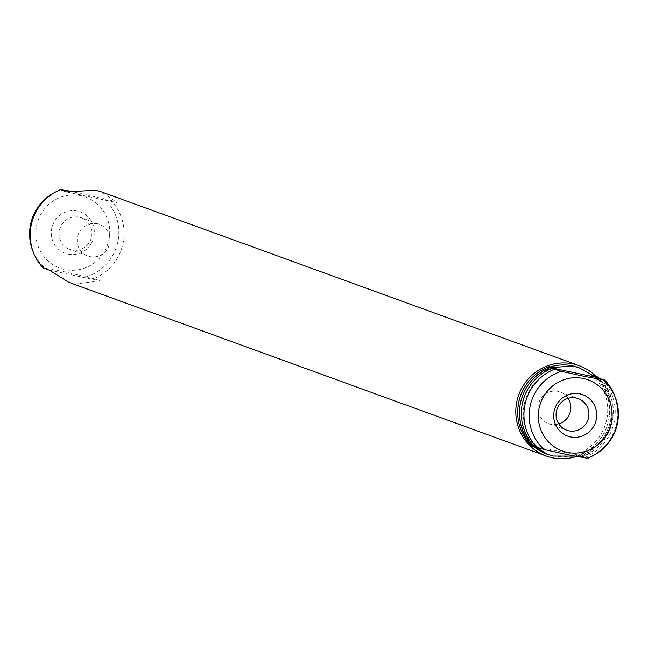 <?xml version="1.0" encoding="UTF-8"?>
<svg xmlns="http://www.w3.org/2000/svg" width="648" height="648" viewBox="0 0 648 648"><rect width="100%" height="100%" fill="white"/><g stroke="black" fill="none" stroke-linecap="round" stroke-linejoin="round"><path stroke-width="0.49" stroke-dasharray="3.24 2.43" d="M587.59 458.314L579.45 455.9L583.087 456.67A48.082 46.794 110 0 0 600.631 378.805M583.087 456.67L581.531 456.103L580.219 456.484A48.082 46.794 110 0 0 597.707 376.942M581.353 456.589A46.081 44.842 110 0 0 612.166 422.188A46.081 44.842 110 0 0 598.55 378.359M579.45 455.9A46.081 44.842 110 0 0 610.262 421.5A46.081 44.842 110 0 0 596.646 377.671M534.025 446.261L538.002 447.395L534.365 446.618M552.768 368.647A46.081 44.842 110 0 0 530.356 385.301M521.502 409.633A46.081 44.842 110 0 0 536.099 446.699M555.206 369.166A46.081 44.842 110 0 0 524.386 403.566A46.081 44.842 110 0 0 538.002 447.395M592.726 455.852A48.082 46.794 110 0 0 614.628 395.661M584.998 457.367A48.082 46.794 110 0 0 602.195 379.137M530.898 445.362L581.531 456.103M580.219 456.484L576.404 455.674L574.233 456.111M576.404 455.674A46.081 44.842 110 0 0 608.529 420.868A46.081 44.842 110 0 0 593.892 376.132M552.882 367.432A46.081 44.842 110 0 0 520.749 402.238A46.081 44.842 110 0 0 535.394 446.974M547.309 454.28A46.081 44.842 110 0 0 552.841 455.844A46.081 44.842 110 0 0 605.799 423.379A46.081 44.842 110 0 0 578.802 367.675M550.411 366.906A46.081 44.842 110 0 0 526.719 383.981M517.865 408.313A46.081 44.842 110 0 0 533.944 446.666M576.218 456.524A48.082 46.794 110 0 0 596.168 376.618M568.11 398.318A16.832 16.378 110 0 0 560.172 392.024A16.832 16.378 110 0 0 558.033 391.408A16.832 16.378 110 0 0 538.674 403.323A16.832 16.378 110 0 0 548.662 423.646A16.832 16.378 110 0 0 550.808 424.262A16.832 16.378 110 0 0 558.795 423.922M68.696 282.277L74.933 284.075L99.905 280.868L93.838 278.664A48.082 46.794 110 0 0 111.035 200.435L117.102 202.638L101.574 191.905M93.838 278.664L64.257 271.739L43.205 267.924M49.272 270.127L99.905 280.868M69.611 191.022L111.035 200.435M66.469 191.897L117.102 202.638M68.064 254.113A22.04 21.449 110 0 0 93.782 237.055A22.04 21.449 110 0 0 77.525 211.086A22.04 21.449 110 0 0 51.8 228.145A22.04 21.449 110 0 0 68.064 254.113M79.121 217.161A16.832 16.378 110 0 0 59.762 229.076A16.832 16.378 110 0 0 69.757 249.407A16.832 16.378 110 0 0 71.896 250.015A16.832 16.378 110 0 0 91.255 238.1A16.832 16.378 110 0 0 81.267 217.777A16.832 16.378 110 0 0 79.121 217.161M97.192 223.738A16.832 16.378 110 0 0 77.833 235.653A16.832 16.378 110 0 0 87.828 255.976A16.832 16.378 110 0 0 89.967 256.592A16.832 16.378 110 0 0 109.326 244.677A16.832 16.378 110 0 0 99.338 224.354A16.832 16.378 110 0 0 97.192 223.738M61.86 189.556A45.716 44.493 110 0 0 53.444 193.161M32.627 250.387A45.716 44.493 110 0 0 44.655 267.786M86.589 276.688A45.716 44.493 110 0 0 117.766 242.36A45.716 44.493 110 0 0 103.793 198.458M80.911 195.672A37.827 36.815 110 0 0 36.766 224.953A37.827 36.815 110 0 0 64.67 269.528A37.827 36.815 110 0 0 108.815 240.246A37.827 36.815 110 0 0 80.911 195.672M560.172 392.024L578.243 398.593M548.662 423.646L566.733 430.223M87.828 255.976L69.757 249.407M99.338 224.354L81.267 217.777"/><path stroke-width="0.97" d="M548.095 367.133L598.728 377.873L600.291 378.44L596.646 377.671L604.795 380.076L583.743 376.261L561.411 371.312L548.095 367.133L549.067 366.622A48.082 46.794 110 0 0 531.571 446.164L530.898 445.362L534.025 446.261M551.561 368.388A48.082 46.794 110 0 0 534.365 446.618L544.207 449.542L566.538 454.491L587.59 458.314A48.082 46.794 110 0 0 592.726 455.852L594.556 454.839A45.716 44.493 110 0 0 615.373 397.613A45.716 44.493 110 0 0 603.345 380.214M554.162 369.336A48.082 46.794 110 0 0 536.965 447.565M549.067 366.622L552.882 367.432L573.156 366.071L579.134 367.789L593.892 376.132L597.707 376.942L598.728 377.873M549.658 367.7A48.082 46.794 110 0 0 532.454 445.929M553.303 368.469A46.081 44.842 110 0 0 552.768 368.647M530.356 385.301A46.081 44.842 110 0 0 521.502 409.633M586.14 458.444A45.716 44.493 110 0 0 594.556 454.839C615.584 440.891 622.525 421.816 615.373 397.613L614.628 395.661A48.082 46.794 110 0 0 604.795 380.076M535.256 446.942L531.571 446.164M574.233 456.111L553.376 456.038L547.617 454.394L535.426 447.007M570.475 436.914A22.04 21.449 110 0 0 596.201 419.855A22.04 21.449 110 0 0 579.936 393.887A22.04 21.449 110 0 0 554.218 410.945A22.04 21.449 110 0 0 570.475 436.914M578.802 367.675A46.081 44.842 110 0 0 578.494 367.562A46.081 44.842 110 0 0 572.621 365.877A46.081 44.842 110 0 0 550.411 366.906M526.719 383.981A46.081 44.842 110 0 0 517.865 408.313M533.944 446.666A46.081 44.842 110 0 0 546.977 454.167A46.081 44.842 110 0 0 547.309 454.28M568.879 430.839A16.832 16.378 110 0 0 588.238 418.924A16.832 16.378 110 0 0 578.243 398.593A16.832 16.378 110 0 0 576.104 397.985A16.832 16.378 110 0 0 556.745 409.901A16.832 16.378 110 0 0 566.733 430.223A16.832 16.378 110 0 0 568.879 430.839M596.168 376.618A48.082 46.794 110 0 0 579.174 365.675A48.082 46.794 110 0 0 573.059 363.925A48.082 46.794 110 0 0 517.744 397.969A48.082 46.794 110 0 0 546.296 456.046A48.082 46.794 110 0 0 552.412 457.796A48.082 46.794 110 0 0 576.218 456.524M558.795 423.922A16.832 16.378 110 0 0 568.11 398.318M579.174 365.675L101.574 191.905L95.572 190.196L66.469 191.897L60.41 189.686A48.082 46.794 110 0 0 55.274 192.148A48.082 46.794 110 0 0 33.372 252.339A48.082 46.794 110 0 0 43.205 267.924L49.272 270.127L68.696 282.277L546.296 456.046M60.41 189.686L69.611 191.022M567.089 452.328A37.827 36.815 110 0 0 611.234 423.047A37.827 36.815 110 0 0 583.33 378.473A37.827 36.815 110 0 0 539.185 407.754A37.827 36.815 110 0 0 567.089 452.328M561.411 371.312A45.716 44.493 110 0 0 530.234 405.64A45.716 44.493 110 0 0 544.207 449.542M55.274 192.148L53.444 193.161A45.716 44.493 110 0 0 32.627 250.387L33.372 252.339M578.494 367.562L579.134 367.789M546.977 454.167L547.617 454.394M53.444 193.161C32.416 207.109 25.475 226.184 32.627 250.387"/></g></svg>
